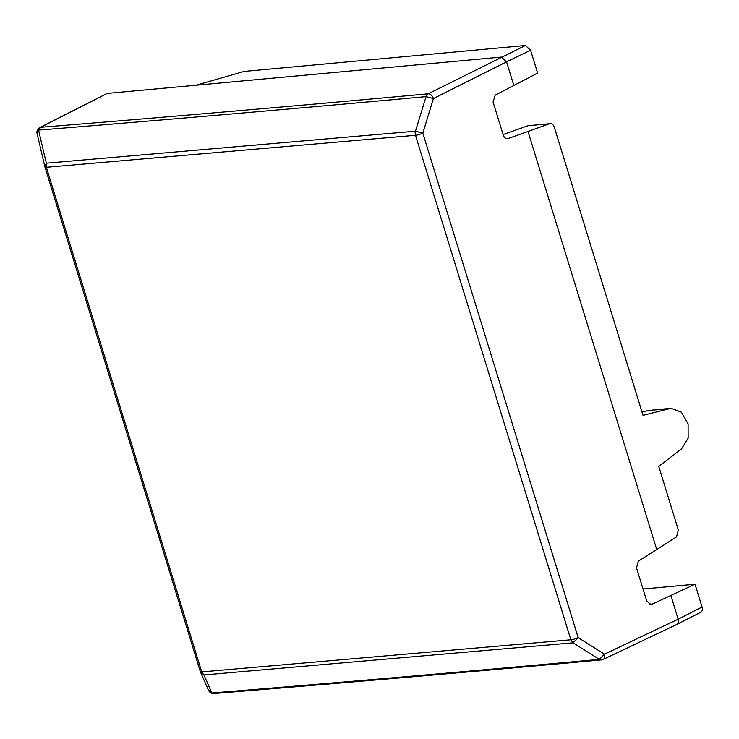 <?xml version="1.0" encoding="UTF-8"?>
<svg xmlns="http://www.w3.org/2000/svg" width="739" height="739" viewBox="0 0 739 739"><rect width="100%" height="100%" fill="white"/><g stroke="black" fill="none" stroke-linecap="round" stroke-linejoin="round"><path stroke-width="1.11" d="M643.022 589.02L695.029 584.226L702.05 607.024C702.789 610.137 702.105 611.957 699.99 612.455M107.201 93.419L40.774 127.247A5.432 3.538 -117 0 0 39.915 127.496L107.201 93.419L196.204 85.207L244.064 71.434L525.401 45.485L530.602 50.252L537.622 73.05L513.845 85.502L506.557 61.836L530.602 50.252M513.845 85.502L495.176 95.137L493.061 102.037L503.25 135.108C504.321 137.907 505.984 139.043 508.238 138.516L528.006 131.468L656.74 549.539L638.367 561.132L636.51 567.885L646.699 600.955L650.93 604.53L651.946 604.253L695.029 584.226M670.892 595.514L678.18 619.18L702.05 607.024M196.204 85.207L501.356 57.069L506.557 61.836L433.405 98.573A5.432 3.464 63.3 0 0 428.204 93.807L525.401 45.485M507.49 138.683L506.723 138.655M503.083 134.581L527.895 125.741L549.363 123.764L528.006 131.468M656.74 549.539L676.564 536.847L678.365 530.103L658.745 466.383L681.515 448.933L688.138 438.218L688.092 423.844L681.376 412.15L670.975 408.297L643.032 415.364L554.296 127.173C553.225 124.374 551.58 123.228 549.363 123.764L527.895 125.741M642.034 412.113L648.112 410.561L669.1 408.621M670.975 408.297L648.112 410.561M602.433 659.613L599.338 659.373L604.493 654.181A5.432 3.483 64.6 0 1 603.218 659.4L676.979 624.372L700.849 612.215M676.12 624.612C678.236 624.113 678.919 622.293 678.18 619.18L604.493 654.181L578.166 637.637L573.021 642.838L570.85 639.789L201.729 671.899L203.918 674.947L211.89 692.988L208.306 689.635M36.95 132.401A5.432 5.432 0 0 0 37.098 133.611L38.557 130.101C165.97 119.82 295.129 108.661 426.052 96.624L433.405 98.573L422.819 133.149L415.466 131.191L426.052 96.624A5.432 4.028 -95.3 0 1 428.204 93.807C297.309 105.843 168.159 117.002 40.774 127.284L38.557 130.101L46.335 163.19L46.345 167.291L201.729 671.899A5.432 0.998 -17.1 0 1 200.343 671.659L44.959 167.051A5.432 0.998 -17.1 0 0 46.345 167.291L415.503 135.292L570.85 639.789A5.432 0.998 162.9 0 0 578.166 637.637L422.819 133.149A5.432 0.998 -17.1 0 1 415.503 135.292A5.432 4.028 84.7 0 1 415.466 131.191L46.335 163.19L44.867 166.691A5.432 5.432 0 0 0 44.959 167.051A5.432 0.998 -17.1 0 1 44.95 166.996M37.07 133.5A5.432 5.321 0.2 0 1 40.774 127.284L40.774 127.247A5.432 5.321 -179.8 0 0 36.95 132.327L36.95 132.346A5.432 5.432 0 0 1 39.915 127.496M200.565 672.259L208.537 690.3A5.432 5.432 0 0 0 213.95 693.515L213.95 693.515A5.432 4.111 85.3 0 1 211.89 692.988C339.275 682.624 468.424 671.418 599.338 659.373L573.021 642.838L203.918 674.947L200.334 671.603A5.432 0.998 -17.1 0 0 200.343 671.659A5.432 5.432 0 0 0 200.565 672.259L200.361 671.705M649.886 604.447L651.946 604.253M44.987 167.106L200.334 671.603M213.95 693.515C341.326 683.15 470.475 671.945 601.389 659.899A5.432 5.432 0 0 0 603.218 659.4M37.098 133.611L44.867 166.691"/></g></svg>
